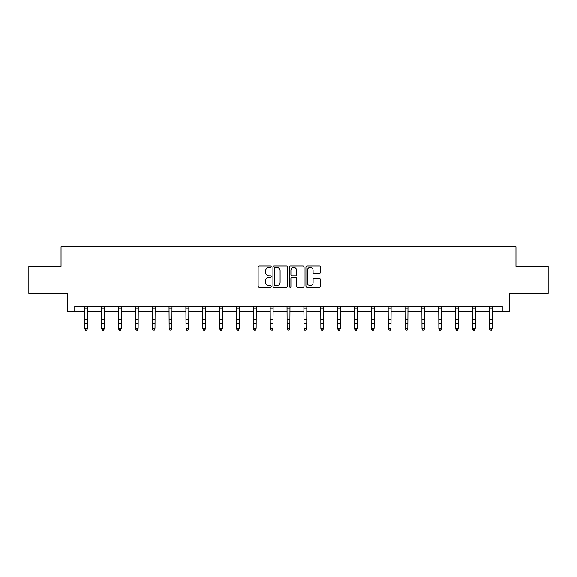 <?xml version="1.0" encoding="UTF-8"?>
<svg xmlns="http://www.w3.org/2000/svg" width="577" height="577" viewBox="0 0 577 577"><rect width="100%" height="100%" fill="white"/><g stroke="black" fill="none" stroke-linecap="round" stroke-linejoin="round"><path stroke-width="0.87" d="M271.212 266.718A0.743 0.743 0 0 0 270.469 265.983L259.203 265.983A1.06 1.06 0 0 0 258.143 267.043L258.143 286.134A1.06 1.06 0 0 0 259.203 287.195L270.469 287.195A0.743 0.743 0 0 0 271.212 286.452A0.743 0.743 0 0 0 270.469 285.709L269.012 285.709A3.397 3.397 0 0 1 265.615 282.312L265.615 280.725A3.397 3.397 0 0 1 269.012 277.328L270.469 277.328A0.743 0.743 0 0 0 271.212 276.585A0.743 0.743 0 0 0 270.469 275.842L269.012 275.842A3.397 3.397 0 0 1 265.615 272.452L265.615 270.858A3.397 3.397 0 0 1 269.012 267.461L270.469 267.461A0.743 0.743 0 0 0 271.212 266.718M319.499 273.455A1.06 1.06 0 0 0 320.56 272.394L320.56 267.043A1.06 1.06 0 0 0 319.499 265.983L306.978 265.983A1.06 1.06 0 0 0 305.918 267.043L305.918 286.134A1.06 1.06 0 0 0 306.978 287.195L319.499 287.195A1.06 1.06 0 0 0 320.56 286.134L320.56 279.665A1.06 1.06 0 0 0 319.499 278.597L314.14 278.597A1.06 1.06 0 0 0 313.08 279.665L313.08 282.867A2.835 2.835 0 0 1 310.246 285.709A2.835 2.835 0 0 1 307.404 282.867L307.404 270.303A2.835 2.835 0 0 1 310.246 267.461A2.835 2.835 0 0 1 313.08 270.303L313.08 272.394A1.06 1.06 0 0 0 314.14 273.455L319.499 273.455M74.772 311.703L74.772 306.3L502.228 306.3L502.228 311.703L509.794 311.703L509.794 293.332L548.15 293.332L548.15 266.322L515.953 266.322L515.953 246.869L61.047 246.869L61.047 266.322L28.85 266.322L28.85 293.332L67.206 293.332L67.206 311.703L84.877 311.703M287.57 267.043A1.06 1.06 0 0 0 286.509 265.983L273.996 265.983A1.06 1.06 0 0 0 272.935 267.043L272.935 286.134A1.06 1.06 0 0 0 273.996 287.195L286.509 287.195A1.06 1.06 0 0 0 287.57 286.134L287.57 267.043M290.491 265.983L303.004 265.983A1.06 1.06 0 0 1 304.065 267.043L304.065 286.134A1.06 1.06 0 0 1 303.004 287.195L297.645 287.195A1.06 1.06 0 0 1 296.585 286.134L296.585 278.388A1.06 1.06 0 0 0 295.525 277.328L291.976 277.328A1.06 1.06 0 0 0 290.916 278.388L290.916 286.452A0.743 0.743 0 0 1 290.173 287.195A0.743 0.743 0 0 1 289.43 286.452L289.43 267.043A1.06 1.06 0 0 1 290.491 265.983M87.574 311.703L101.732 311.703M104.43 311.703L118.588 311.703M121.285 311.703L135.444 311.703M138.148 311.703L152.299 311.703M155.004 311.703L169.155 311.703M171.859 311.703L186.01 311.703M188.715 311.703L202.866 311.703M205.571 311.703L219.722 311.703M222.426 311.703L236.577 311.703M239.282 311.703L253.44 311.703M256.138 311.703L270.296 311.703M272.993 311.703L287.151 311.703M289.849 311.703L304.007 311.703M306.704 311.703L320.862 311.703M323.56 311.703L337.718 311.703M340.423 311.703L354.574 311.703M357.278 311.703L371.429 311.703M374.134 311.703L388.285 311.703M390.99 311.703L405.141 311.703M407.845 311.703L421.996 311.703M424.701 311.703L438.852 311.703M441.556 311.703L455.715 311.703M458.412 311.703L472.57 311.703M475.268 311.703L489.426 311.703M492.123 311.703L502.228 311.703M275.164 267.461A0.743 0.743 0 0 0 274.421 268.204L274.421 284.966A0.743 0.743 0 0 0 275.164 285.709L276.7 285.709A3.397 3.397 0 0 0 280.097 282.312L280.097 270.858A3.397 3.397 0 0 0 276.7 267.461L275.164 267.461M296.585 270.353A2.835 2.835 0 0 0 293.751 267.519A2.835 2.835 0 0 0 290.916 270.353L290.916 274.782A1.06 1.06 0 0 0 291.976 275.842L295.525 275.842A1.06 1.06 0 0 0 296.585 274.782L296.585 270.353M86.766 329.885L87.574 328.342L87.711 306.3L84.747 306.322L84.877 328.342L87.574 328.342L86.766 330.131L85.684 329.885L86.766 330.131M85.684 330.131L84.877 328.94L84.877 328.342L85.684 329.885M103.622 329.885L104.43 328.342L104.56 306.322L101.602 306.322L101.732 328.342L104.43 328.342L103.622 330.131L102.54 329.885L103.622 330.131M102.54 330.131L101.732 328.94L101.732 328.342L102.54 329.885M120.478 329.885L121.285 328.342L121.422 306.3L118.458 306.322L118.588 328.342L121.285 328.342L120.478 330.131L119.396 329.885L120.478 330.131M119.396 330.131L118.588 328.94L118.588 328.342L119.396 329.885M137.333 329.885L138.148 328.342L138.271 306.322L135.314 306.322L135.444 328.342L138.148 328.342L137.333 330.131L136.251 329.885L137.333 330.131M136.251 330.131L135.444 328.94L135.444 328.342L136.251 329.885M152.162 306.3L152.299 328.342L155.004 328.342L154.189 330.131L153.107 329.885L154.189 330.131M154.189 329.885L155.004 328.342L155.141 306.3L152.169 306.322M153.107 330.131L152.299 328.94L152.299 328.342L153.107 329.885M171.044 329.885L171.859 328.342L171.996 306.3L169.025 306.322L169.155 328.342L171.859 328.342L171.044 330.131L169.97 329.885L171.044 330.131M169.97 330.131L169.155 328.94L169.155 328.342L169.97 329.885M187.9 329.885L188.715 328.342L188.852 306.3L185.881 306.322L186.01 328.342L188.715 328.342L187.9 330.131L186.825 329.885L187.9 330.131M186.825 330.131L186.01 328.94L186.01 328.342L186.825 329.885M204.763 329.885L205.571 328.342L205.708 306.3L202.743 306.322L202.866 328.342L205.571 328.342L204.763 330.131L203.681 329.885L204.763 330.131M203.681 330.131L202.866 328.94L202.866 328.342L203.681 329.885M221.618 329.885L222.426 328.342L222.556 306.322L219.599 306.322L219.722 328.342L222.426 328.342L221.618 330.131L220.537 329.885L221.618 330.131M220.537 330.131L219.722 328.94L219.722 328.342L220.537 329.885M238.474 329.885L239.282 328.342L239.419 306.3L236.455 306.322L236.577 328.342L239.282 328.342L238.474 330.131L237.392 329.885L238.474 330.131M237.392 330.131L236.577 328.94L236.577 328.342L237.392 329.885M255.33 329.885L256.138 328.342L256.275 306.3L253.31 306.322L253.44 328.342L256.138 328.342L255.33 330.131L254.248 329.885L255.33 330.131M254.248 330.131L253.44 328.94L253.44 328.342L254.248 329.885M270.159 306.3L270.296 328.342L272.993 328.342L272.185 330.131L271.103 329.885L272.185 330.131M272.185 329.885L272.993 328.342L273.13 306.3L270.166 306.322M271.103 330.131L270.296 328.94L270.296 328.342L271.103 329.885M289.041 329.885L289.849 328.342L289.986 306.3L287.021 306.322L287.151 328.342L289.849 328.342L289.041 330.131L287.959 329.885L289.041 330.131M287.959 330.131L287.151 328.94L287.151 328.342L287.959 329.885M305.897 329.885L306.704 328.342L306.834 306.322L303.877 306.322L304.007 328.342L306.704 328.342L305.897 330.131L304.815 329.885L305.897 330.131M304.815 330.131L304.007 328.94L304.007 328.342L304.815 329.885M322.752 329.885L323.56 328.342L323.697 306.3L320.733 306.322L320.862 328.342L323.56 328.342L322.752 330.131L321.67 329.885L322.752 330.131M321.67 330.131L320.862 328.94L320.862 328.342L321.67 329.885M339.608 329.885L340.423 328.342L340.553 306.3L337.588 306.322L337.718 328.342L340.423 328.342L339.608 330.131L338.526 329.885L339.608 330.131M338.526 330.131L337.718 328.94L337.718 328.342L338.526 329.885M354.437 306.3L354.574 328.342L357.278 328.342L356.463 330.131L355.382 329.885L356.463 330.131M356.463 329.885L357.278 328.342L357.415 306.3L354.444 306.322M355.382 330.131L354.574 328.94L354.574 328.342L355.382 329.885M373.319 329.885L374.134 328.342L374.271 306.3L371.299 306.322L371.429 328.342L374.134 328.342L373.319 330.131L372.237 329.885L373.319 330.131M372.237 330.131L371.429 328.94L371.429 328.342L372.237 329.885M390.175 329.885L390.99 328.342L391.127 306.3L388.155 306.322L388.285 328.342L390.99 328.342L390.175 330.131L389.1 329.885L390.175 330.131M389.1 330.131L388.285 328.94L388.285 328.342L389.1 329.885M407.03 329.885L407.845 328.342L407.982 306.3L405.011 306.322L405.141 328.342L407.845 328.342L407.03 330.131L405.956 329.885L407.03 330.131M405.956 330.131L405.141 328.94L405.141 328.342L405.956 329.885M423.893 329.885L424.701 328.342L424.831 306.322L421.874 306.322L421.996 328.342L424.701 328.342L423.893 330.131L422.811 329.885L423.893 330.131M422.811 330.131L421.996 328.94L421.996 328.342L422.811 329.885M438.715 306.3L438.852 328.342L441.556 328.342L440.749 330.131L439.667 329.885L440.749 330.131M440.749 329.885L441.556 328.342L441.693 306.3L438.729 306.322M439.667 330.131L438.852 328.94L438.852 328.342L439.667 329.885M457.604 329.885L458.412 328.342L458.549 306.3L455.585 306.322L455.715 328.342L458.412 328.342L457.604 330.131L456.522 329.885L457.604 330.131M456.522 330.131L455.715 328.94L455.715 328.342L456.522 329.885M472.433 306.3L472.57 328.342L475.268 328.342L474.46 330.131L473.378 329.885L474.46 330.131M474.46 329.885L475.268 328.342L475.405 306.3L472.44 306.322M473.378 330.131L472.57 328.94L472.57 328.342L473.378 329.885M491.315 329.885L492.123 328.342L492.26 306.3L489.296 306.322L489.426 328.342L492.123 328.342L491.315 330.131L490.234 329.885L491.315 330.131M490.234 330.131L489.426 328.94L489.426 328.342L490.234 329.885M87.574 319.485L84.877 319.485M87.574 323.192L84.877 323.192M87.574 308.075L84.877 308.075M104.43 319.485L101.732 319.485M104.43 323.192L101.732 323.192M104.43 308.075L101.732 308.075M121.285 319.485L118.588 319.485M121.285 323.192L118.588 323.192M121.285 308.075L118.588 308.075M138.148 319.485L135.444 319.485M138.148 323.192L135.444 323.192M138.148 308.075L135.444 308.075M155.004 319.485L152.299 319.485M155.004 323.192L152.299 323.192M155.004 308.075L152.299 308.075M171.859 319.485L169.155 319.485M171.859 323.192L169.155 323.192M171.859 308.075L169.155 308.075M188.715 319.485L186.01 319.485M188.715 323.192L186.01 323.192M188.715 308.075L186.01 308.075M205.571 319.485L202.866 319.485M205.571 323.192L202.866 323.192M205.571 308.075L202.866 308.075M222.426 319.485L219.722 319.485M222.426 323.192L219.722 323.192M222.426 308.075L219.722 308.075M239.282 319.485L236.577 319.485M239.282 323.192L236.577 323.192M239.282 308.075L236.577 308.075M256.138 319.485L253.44 319.485M256.138 323.192L253.44 323.192M256.138 308.075L253.44 308.075M272.993 319.485L270.296 319.485M272.993 323.192L270.296 323.192M272.993 308.075L270.296 308.075M289.849 319.485L287.151 319.485M289.849 323.192L287.151 323.192M289.849 308.075L287.151 308.075M306.704 319.485L304.007 319.485M306.704 323.192L304.007 323.192M306.704 308.075L304.007 308.075M323.56 319.485L320.862 319.485M323.56 323.192L320.862 323.192M323.56 308.075L320.862 308.075M340.423 319.485L337.718 319.485M340.423 323.192L337.718 323.192M340.423 308.075L337.718 308.075M357.278 319.485L354.574 319.485M357.278 323.192L354.574 323.192M357.278 308.075L354.574 308.075M374.134 319.485L371.429 319.485M374.134 323.192L371.429 323.192M374.134 308.075L371.429 308.075M390.99 319.485L388.285 319.485M390.99 323.192L388.285 323.192M390.99 308.075L388.285 308.075M407.845 319.485L405.141 319.485M407.845 323.192L405.141 323.192M407.845 308.075L405.141 308.075M424.701 319.485L421.996 319.485M424.701 323.192L421.996 323.192M424.701 308.075L421.996 308.075M441.556 319.485L438.852 319.485M441.556 323.192L438.852 323.192M441.556 308.075L438.852 308.075M458.412 319.485L455.715 319.485M458.412 323.192L455.715 323.192M458.412 308.075L455.715 308.075M475.268 319.485L472.57 319.485M475.268 323.192L472.57 323.192M475.268 308.075L472.57 308.075M492.123 319.485L489.426 319.485M492.123 323.192L489.426 323.192M492.123 308.075L489.426 308.075"/></g></svg>
